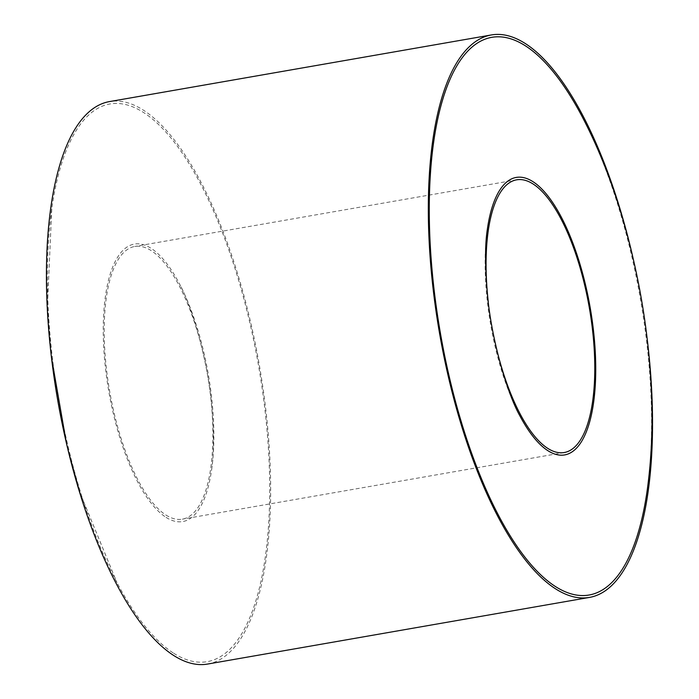 <?xml version="1.0" encoding="UTF-8"?>
<svg xmlns="http://www.w3.org/2000/svg" width="699" height="699" viewBox="0 0 699 699"><rect width="100%" height="100%" fill="white"/><g stroke="black" fill="none" stroke-linecap="round" stroke-linejoin="round"><path stroke-width="0.52" stroke-dasharray="3.5 2.62" d="M487.29 229.656A140.84 50.477 80.1 0 0 519.741 415.59M647.222 490.078A283.06 101.46 80.1 0 0 582.014 116.383M647.527 341.662A285.48 102.325 80.1 0 0 632.569 255.93M207.62 664.05A285.48 102.325 80.1 0 0 259.346 365.228A285.48 102.325 80.1 0 0 109.472 101.591M173.667 653.233A283.06 101.46 80.1 0 0 269.709 489.92A283.06 101.46 80.1 0 0 174.278 142.133A283.06 101.46 80.1 0 0 51.752 208.922A283.06 101.46 80.1 0 0 116.96 582.616A283.06 101.46 80.1 0 0 173.667 653.233M166.065 517.365A140.84 50.477 80.1 0 0 211.683 469.344A140.84 50.477 80.1 0 0 179.232 283.41A140.84 50.477 80.1 0 0 103.662 314.463A140.84 50.477 80.1 0 0 166.065 517.365M165.943 515.049A138.411 49.612 80.1 0 0 182.343 519.174A138.411 49.612 80.1 0 0 207.42 374.288A138.411 49.612 80.1 0 0 134.75 246.467A138.411 49.612 80.1 0 0 106.536 369.745A138.411 49.612 80.1 0 0 165.943 515.049M488.269 301.837A138.411 49.612 80.1 0 0 496.211 347.351M51.752 208.922L47.453 305.778L51.446 357.338M66.405 443.07L80.359 493.704L116.96 582.616M211.683 469.344C214.025 454.367 213.99 432.969 211.579 405.14C207.629 359.006 191.343 304.808 179.232 283.41M516.631 179.826L134.75 246.467M564.224 452.533L182.343 519.174"/><path stroke-width="1.05" d="M547.955 450.724A140.84 50.477 80.1 0 0 595.74 369.465A140.84 50.477 80.1 0 0 548.261 196.428A140.84 50.477 80.1 0 0 487.29 229.656C484.949 244.633 484.984 266.031 487.395 293.86C491.345 339.994 507.631 394.192 519.741 415.59A140.84 50.477 80.1 0 0 547.955 450.724M555.548 586.592A283.06 101.46 80.1 0 0 647.222 490.078C651.468 459.322 652.901 427.037 651.52 393.222C648.777 329.124 637.803 266.476 618.615 205.296C608.514 173.3 596.308 143.662 582.014 116.383A283.06 101.46 80.1 0 0 430.112 178.787A283.06 101.46 80.1 0 0 555.548 586.592M632.569 255.93A285.48 102.325 80.1 0 0 491.353 34.95A285.48 102.325 80.1 0 0 433.153 289.211A285.48 102.325 80.1 0 0 555.679 588.908A285.48 102.325 80.1 0 0 589.502 597.409A285.48 102.325 80.1 0 0 647.527 341.662M491.353 34.95L109.472 101.591A285.48 102.325 80.1 0 0 51.272 355.852A285.48 102.325 80.1 0 0 173.798 655.548A285.48 102.325 80.1 0 0 207.62 664.05L589.502 597.409M496.211 347.351A138.411 49.612 80.1 0 0 547.824 448.409A138.411 49.612 80.1 0 0 564.224 452.533A138.411 49.612 80.1 0 0 589.301 307.647A138.411 49.612 80.1 0 0 516.631 179.826A138.411 49.612 80.1 0 0 488.269 301.837M51.446 357.338L66.405 443.07"/></g></svg>
